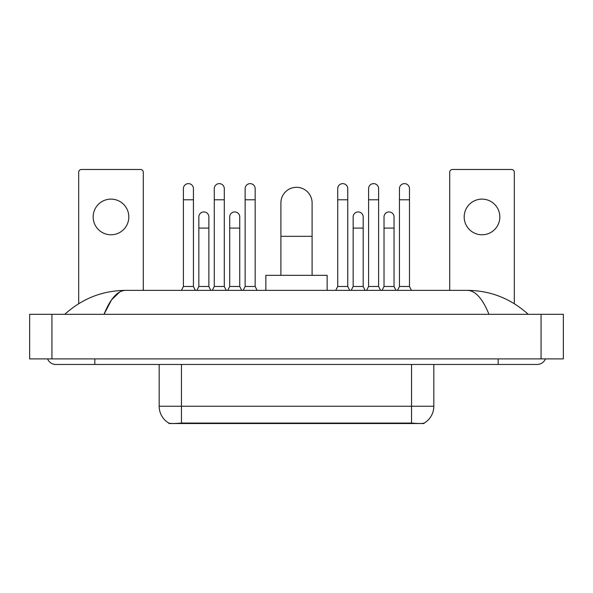 <?xml version="1.0" encoding="UTF-8"?>
<svg xmlns="http://www.w3.org/2000/svg" width="593" height="593" viewBox="0 0 593 593"><rect width="100%" height="100%" fill="white"/><g stroke="black" fill="none" stroke-linecap="round" stroke-linejoin="round"><path stroke-width="0.89" d="M424.077 423.128L424.077 423.521L168.923 423.521L168.923 423.128M159.176 364.465L159.176 406.249A19.495 19.495 0 0 0 168.812 423.068C170.258 423.632 174.468 423.632 181.458 423.068L411.542 423.068C418.517 423.632 422.735 423.632 424.188 423.068A19.495 19.495 0 0 0 433.824 406.249L433.824 364.465M110.987 199.122A17.827 17.827 0 0 0 93.16 216.949A17.827 17.827 0 0 0 110.987 234.776A17.827 17.827 0 0 0 128.814 216.949A17.827 17.827 0 0 0 110.987 199.122M143.298 290.37L143.298 172.267A2.787 2.787 0 0 0 140.511 169.479L81.463 169.479A2.787 2.787 0 0 0 78.676 172.267L78.676 303.69M280.904 275.33L280.904 202.91A15.596 15.596 0 0 1 296.5 187.306A15.596 15.596 0 0 1 312.096 202.91A15.596 15.596 0 0 0 296.5 187.306M312.096 275.33L312.096 202.91M327.143 290.37L327.143 275.33L265.857 275.33L265.857 290.37M181.458 290.37L183.407 286.471L193.437 286.471L195.386 290.37M193.437 286.471L193.437 188.648A5.011 5.011 0 0 0 188.426 183.63A5.011 5.011 0 0 1 188.737 183.645M183.407 286.471L183.407 199.789L193.437 199.789M183.407 199.789L183.407 188.648A5.011 5.011 0 0 1 188.426 183.63M212.324 290.37L214.273 286.471L224.302 286.471L226.252 290.37M224.302 286.471L224.302 188.648A5.011 5.011 0 0 0 219.284 183.63A5.011 5.011 0 0 1 219.603 183.645M214.273 286.471L214.273 199.789L224.302 199.789M214.273 199.789L214.273 188.648A5.011 5.011 0 0 1 219.284 183.63M243.189 290.37L245.139 286.471L255.16 286.471L257.11 290.37M255.16 286.471L255.16 188.648A5.011 5.011 0 0 0 250.15 183.63A5.011 5.011 0 0 1 250.461 183.645M245.139 286.471L245.139 199.789L255.16 199.789M245.139 199.789L245.139 188.648A5.011 5.011 0 0 1 250.15 183.63M335.779 290.37L337.728 286.471L347.75 286.471L349.7 290.37M347.75 286.471L347.75 188.648A5.011 5.011 0 0 0 342.739 183.63A5.011 5.011 0 0 1 343.05 183.645M337.728 286.471L337.728 199.789L347.75 199.789M337.728 199.789L337.728 188.648A5.011 5.011 0 0 1 342.739 183.63M366.637 290.37L368.587 286.471L378.616 286.471L380.565 290.37M378.616 286.471L378.616 188.648A5.011 5.011 0 0 0 373.605 183.63A5.011 5.011 0 0 1 373.916 183.645M368.587 286.471L368.587 199.789L378.616 199.789M368.587 199.789L368.587 188.648A5.011 5.011 0 0 1 373.605 183.63M397.503 290.37L399.452 286.471L409.481 286.471L411.431 290.37M409.481 286.471L409.481 188.648A5.011 5.011 0 0 0 404.463 183.63A5.011 5.011 0 0 1 404.782 183.645M399.452 286.471L399.452 199.789L409.481 199.789M399.452 199.789L399.452 188.648A5.011 5.011 0 0 1 404.463 183.63M196.891 290.37L198.84 286.471L208.869 286.471L210.819 290.37M208.869 286.471L208.869 216.949A5.011 5.011 0 0 0 204.17 211.946A5.011 5.011 0 0 1 208.869 216.949M198.84 286.471L198.84 228.09L208.869 228.09M198.84 228.09L198.84 216.949A5.011 5.011 0 0 1 204.17 211.946M227.756 290.37L229.706 286.471L239.735 286.471L241.685 290.37M239.735 286.471L239.735 216.949A5.011 5.011 0 0 0 235.036 211.946A5.011 5.011 0 0 1 239.735 216.949M229.706 286.471L229.706 228.09L239.735 228.09M229.706 228.09L229.706 216.949A5.011 5.011 0 0 1 235.036 211.946M351.204 290.37L353.154 286.471L363.183 286.471L365.132 290.37M363.183 286.471L363.183 216.949A5.011 5.011 0 0 0 358.483 211.946A5.011 5.011 0 0 1 363.183 216.949M353.154 286.471L353.154 228.09L363.183 228.09M353.154 228.09L353.154 216.949A5.011 5.011 0 0 1 358.483 211.946M382.07 290.37L384.019 286.471L394.048 286.471L395.998 290.37M394.048 286.471L394.048 216.949A5.011 5.011 0 0 0 389.349 211.946A5.011 5.011 0 0 1 394.048 216.949M384.019 286.471L384.019 228.09L394.048 228.09M384.019 228.09L384.019 216.949A5.011 5.011 0 0 1 389.349 211.946M482.013 199.122A17.827 17.827 0 0 0 464.186 216.949A17.827 17.827 0 0 0 482.013 234.776A17.827 17.827 0 0 0 499.84 216.949A17.827 17.827 0 0 0 482.013 199.122M514.324 303.69L514.324 172.267A2.787 2.787 0 0 0 511.537 169.479L452.489 169.479A2.787 2.787 0 0 0 449.702 172.267L449.702 290.37M47.573 358.898A8.917 8.917 0 0 0 55.831 364.465A8.917 8.917 0 0 1 47.573 358.898A8.917 8.917 0 0 0 55.831 364.465L537.169 364.465A8.917 8.917 0 0 0 545.427 358.898A8.917 8.917 0 0 1 537.169 364.465A8.917 8.917 0 0 0 545.427 358.898A8.917 8.917 0 0 1 537.169 364.465M488.988 314.327C482.598 298.598 475.416 290.607 467.454 290.37L125.546 290.37C117.584 290.607 110.402 298.598 104.012 314.327L111.514 299.925L119.764 291.941M51.932 314.327L563.35 314.327L563.35 358.898L29.65 358.898L29.65 314.327L51.932 314.327L51.932 358.898M467.454 290.37C490.448 290.548 510.721 298.538 528.252 314.327L526.354 312.607M66.646 312.607L64.748 314.327C82.197 298.568 102.463 290.585 125.546 290.37M409.037 423.521L409.037 422.972M183.963 423.521L183.963 422.972M411.542 423.068L411.542 406.249L433.824 406.249M159.176 406.249L181.458 406.249L181.458 423.068M181.458 364.465L181.458 406.249L411.542 406.249L411.542 364.465M280.904 236.333L312.096 236.333M498.172 358.898L498.172 364.465M94.828 358.898L94.828 364.465M541.068 314.327L541.068 358.898"/></g></svg>
